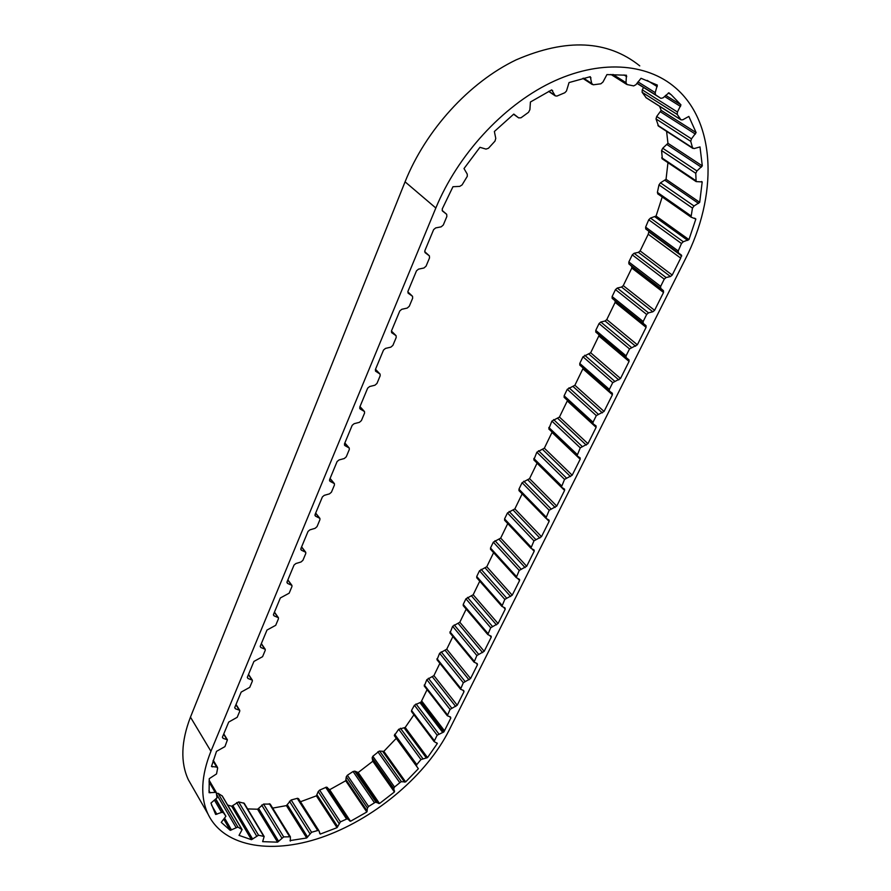 <?xml version="1.0" encoding="UTF-8"?>
<svg xmlns="http://www.w3.org/2000/svg" width="891" height="891" viewBox="0 0 891 891"><rect width="100%" height="100%" fill="white"/><g stroke="black" fill="none" stroke-linecap="round" stroke-linejoin="round"><path stroke-width="1.34" d="M223.83 819.33L230.246 830.367L221.258 822.348L225.913 816.267L223.329 812.581L221.592 812.414L215.644 814.452L210.955 803.069L217.014 797.868L216.223 792.333L209.084 792.7L209.262 778.656L216.535 773.923L217.649 768.109L216.669 767.051L211.479 766.494L216.513 751.347L224.933 746.613L227.428 739.808L223.062 738.338L222.449 737.08L228.697 722.066L237.195 717.311L239.724 711.285L239.746 710.316L235.38 708.757L234.779 707.443L241.171 692.095L249.747 687.34L252.331 681.181L252.342 680.156L247.988 678.497L247.386 677.138L253.924 661.434L262.578 656.678L265.217 650.374L265.24 649.294L260.885 647.534L260.295 646.131L266.988 630.06L275.72 625.304L278.415 618.855L278.426 617.719L274.083 615.859L273.504 614.4L280.353 597.95L289.163 593.194L291.925 586.59L291.925 585.387L287.593 583.427L287.025 581.912L294.03 565.061L295.879 563.535L301.013 561.987L302.918 560.316L305.758 553.556L305.747 552.286L301.425 550.215L300.868 548.644L308.052 531.392L309.912 529.844L315.091 528.33L317.018 526.648L319.914 519.72L319.902 518.373L315.603 516.201L315.046 514.575L322.408 496.888L324.291 495.329L329.503 493.859L331.452 492.166L334.426 485.06L334.403 483.635L330.115 481.352L329.581 479.659L337.11 461.538L339.025 459.956L344.271 458.542L346.254 456.827L349.294 449.543L349.25 448.039L344.995 445.634L344.472 443.874L352.19 425.308L354.128 423.704L359.418 422.334L361.412 420.597L364.542 413.134L364.486 411.531L360.254 409.025L359.73 407.198L367.66 388.153L369.62 386.538L374.944 385.213L376.96 383.453L380.167 375.802L380.089 374.109L375.523 371.135L375.389 369.576L383.52 350.04L385.502 348.403L390.859 347.145L392.909 345.363L396.194 337.511L396.105 335.707L391.606 332.644L391.45 330.984L399.792 310.937L401.796 309.288L407.198 308.086L409.27 306.281L412.644 298.229L412.533 296.302L408.111 293.15L407.933 291.379L416.498 270.808L418.525 269.138L423.96 267.991L426.065 266.164L429.529 257.9L429.384 255.862L425.063 252.621L424.851 250.727L433.639 229.6L435.699 227.907L441.179 226.837L443.306 224.989L446.859 216.491L446.692 214.319L442.459 211L442.226 208.984L452.973 186.72L459.745 186.386L462.084 184.916L467.318 176.273L467.229 174.101L464.011 168.555L479.926 147.316L485.996 149.098L488.446 148.274L494.973 141.134L495.775 138.406L494.371 131.5L513.795 114.081L518.651 117.879L520.99 117.79L528.508 112.333L529.889 109.704L530.423 102.008L551.674 89.891L555.238 95.86L556.975 96.061L564.827 92.731L566.476 91.005L569.048 82.562L590.288 76.693L591.713 83.464L593.306 84.79L600.846 83.81L602.984 82.005L606.927 74.588L626.429 75.234L626.005 82.674L627.041 84.545L633.668 85.904L635.918 84.712L641.03 78.297L657.335 85.079L655.208 92.631L655.509 94.791L660.888 98.355L663.071 97.832L668.896 92.809L671.268 94.791L680.969 104.871L677.416 111.999L677.238 114.449L681.014 119.862L682.784 119.795L688.843 116.42L696.116 132.592L691.472 138.851L690.748 141.335L692.541 147.828L694.145 148.563L700.003 146.926L702.308 165.882L696.951 170.949L695.771 173.311L696.116 181.586L702.197 181.931L699.702 202.324L666.045 179.28L660.476 182.844L658.972 184.905L657.391 192.389L657.926 193.96M264.104 836.415L244.223 803.292L238.632 801.9L231.693 806.244L251.462 839.701L239.022 835.379L242.107 829.621L237.875 827.048L230.246 830.367M298.53 798.77L297.538 798.28L291.157 799.984L286.412 805.609L272.679 808.104M396.283 738.327L383.832 751.358L379.321 751.068L372.839 756.27L372.137 757.795L372.817 761.237L358.193 772.508L354.785 771.16L353.07 771.506L347.379 775.259L346.287 776.774L345.708 780.75L329.659 789.716L326.407 787.132L319.635 790.139L318.21 791.564L316.372 795.863L337.043 827.661L320.225 834.087L318.967 830.78L317.719 830.512L311.56 832.283L306.704 837.986L290.02 840.592M345.708 780.75L366.814 812.002L350.519 821.268L347.278 818.751L340.418 821.881L337.043 827.661M372.817 761.237L394.412 791.976L379.521 803.515L375.49 802.167L368.584 806.478L367.46 808.014L366.814 812.002M396.261 738.405L418.358 768.721L405.65 781.908L401.106 781.697L394.513 787.02L393.777 788.557L394.412 791.976M572.189 475.215L544.345 448.184L551.997 432.413L580.175 459.244L572.189 475.215L564.56 479.391L561.375 487.132L564.56 489.148L564.582 490.44L556.764 506.077L549.19 510.253L545.871 518.217L549.101 520.155L549.112 521.391L541.472 536.683L533.954 540.87L530.891 548.221L534.177 550.092L534.177 551.273L526.692 566.253L519.23 570.44L516.234 577.602L519.553 579.406L519.564 580.531L512.225 595.199L504.818 599.387L501.878 606.37L504.963 607.885L505.242 609.177L498.058 623.544L490.707 627.743L487.811 634.559L491.219 636.23L491.208 637.243L484.181 651.321L476.874 655.52L474.045 662.169L477.164 663.539L477.465 664.742L470.571 678.541L463.32 682.74L460.547 689.222L463.688 690.525L463.999 691.694L457.239 705.215L450.044 709.414L447.315 715.751L450.478 716.977L450.801 718.113L444.475 730.754L443.885 731.923L421.064 702.063L414.426 705.215L411.542 710.428L411.72 711.709M587.949 443.685L559.448 417.066L567.277 400.95L596.112 427.357L587.949 443.685L580.264 447.85L577.023 455.802L580.152 457.874L580.175 459.244M604.053 411.453L574.884 385.268L582.881 368.807L612.407 394.758L604.053 411.453L596.313 415.607L593.027 422.211L593.005 423.782L596.079 425.92L596.112 427.357M620.526 378.497L590.666 352.78L598.83 335.963L629.057 361.423L620.526 378.497L612.73 382.64L609.366 389.389L609.355 391.038L612.362 393.254L612.407 394.758M637.366 344.795L606.782 319.579L615.135 302.383L646.098 327.342L637.366 344.795L629.514 348.927L626.072 355.832L626.072 357.558L629.001 359.841L629.057 361.423M654.595 310.324L623.266 285.632L631.808 268.046L663.528 292.46L654.595 310.324L652.847 311.783L648.503 312.852L646.677 314.445L643.168 321.506L643.168 323.322L646.031 325.672L646.098 327.342M672.226 275.052L640.128 250.917L648.225 234.244L680.691 258.112L672.226 275.052L670.455 276.522L666.089 277.546L664.252 279.15L660.654 286.379L660.665 288.294L663.45 290.711L663.528 292.46M662.213 196.967L656.066 216.034L650.486 218.083L648.726 219.787L645.619 227.127L645.741 228.976L681.437 255.104L680.691 258.112M694.612 218.161L695.849 219.019L688.943 239.612L656.066 216.034M667.96 162.685L666.045 179.28M701.596 181.519L702.197 181.931M666.591 131.345L667.949 143.295L662.726 148.251L661.59 150.568L662.336 158.91M702.308 165.882L667.949 143.295M659.596 106.296L661.178 110.373L656.689 116.498L656.021 118.937L658.516 126.11M696.116 132.592L661.178 110.373M680.969 104.871L665.655 95.337M231.693 806.244L227.617 805.03M290.321 836.705L270.207 804.094L263.58 804.072L257.577 809.228L247.598 808.917M257.577 809.228L277.569 842.173L262.645 841.65L264.159 836.504L258.535 835.223L251.462 839.701M286.412 805.609L306.704 837.986M316.372 795.863L300.467 801.744M320.225 834.087L319.501 832.951M350.519 821.268L329.659 789.716M379.521 803.515L358.193 772.508M405.65 781.908L383.832 751.358M413.936 714.782L405.193 727.457L398.7 729.272L394.301 735.61L416.42 765.948M436.813 742.827L437.325 743.495L427.524 757.606L405.193 727.457M427.09 689.656L421.064 702.063M457.239 705.215L433.917 675.601L439.876 663.338M462.797 690.191L463.999 691.694M470.571 678.541L446.747 649.183L452.906 636.508M476.128 663.127L477.465 664.742M484.181 651.321L459.823 622.241L466.193 609.121M489.705 635.472L491.208 637.243M498.058 623.544L473.177 594.754L479.759 581.188M503.526 607.228L505.242 609.177M512.225 595.199L486.787 566.721L493.603 552.676M517.582 578.359L519.564 580.531M526.692 566.253L500.686 538.097L507.736 523.585M531.871 548.811L534.177 551.273M541.472 536.683L514.864 508.884L522.159 493.87M546.35 518.551L549.112 521.391M556.764 506.077L529.544 478.645L537.05 463.209L564.582 490.44M210.922 751.28L435.833 208.004C457.54 155.48 502.179 106.408 550.415 82.863C598.707 59.396 646.465 62.682 675.345 87.686C716.899 123.158 717.333 196.811 685.357 259.069L449.042 730.353C426.889 774.212 377.528 816.613 325.961 835.836C274.562 855.004 224.242 848.176 207.993 814.029C200.13 796.844 201.099 775.927 210.922 751.28L190.462 717.132L405.071 181.831C425.675 130.32 468.9 82.551 516.134 59.864C566.453 38.113 607.662 40.117 639.76 65.878M449.71 716.709L450.801 718.113M648.926 231.292L648.225 234.244M649.227 232.15L681.749 255.984M192.634 787.232L188.335 779.736C180.361 762.418 181.062 741.546 190.462 717.132M529.544 478.645L522.093 482.688L518.941 489.204L519.152 490.752M544.345 448.184L536.839 452.216L533.809 459.867L561.33 487.054M559.448 417.066L551.885 421.087L548.8 428.95L576.989 455.758M567.422 400.382L567.277 400.95M574.884 385.268L567.266 389.289L564.126 395.793L564.126 397.353L592.994 423.771L564.126 397.353M583.048 367.938L582.881 368.807M590.666 352.78L582.981 356.79L579.774 363.439L579.785 365.076L609.366 391.06M598.952 334.749L598.83 335.963M606.782 319.579L605.089 320.983L600.812 322.03L599.053 323.567L595.767 330.372L595.789 332.087L626.117 357.614M623.266 285.632L621.562 287.047L617.263 288.049L615.481 289.608L612.117 296.558L612.15 298.362L615.046 300.724L615.135 302.383M640.128 250.917L638.39 252.342L634.08 253.3L632.276 254.871L628.834 261.987L628.879 263.87L631.697 266.309L631.808 268.046M643.558 87.485L642.255 89.857L642.121 92.285L646.242 97.832M242.051 829.532L222.293 795.986L218.072 793.324L216.446 793.424M433.917 675.601L426.834 679.666L424.294 686.048M446.747 649.183L439.608 653.248L437.024 659.785M459.823 622.241L452.639 626.306L450.011 633M473.177 594.754L465.926 598.819L463.209 604.443L463.476 605.813M486.787 566.721L479.492 570.775L476.718 576.51L476.975 577.925M500.686 538.097L493.336 542.151L490.507 548.01L490.741 549.469M514.864 508.884L507.469 512.938L504.573 518.907L504.807 520.411M443.885 731.923L437.158 735.198L434.062 741.512L437.325 743.495M427.524 757.606L420.964 759.544L416.788 764.612L416.431 765.959L418.358 768.721M290.332 841.093L290.377 836.794L283.683 836.905L277.569 842.173M699.702 202.324L694.022 205.988L692.463 208.093L691.015 217.126L695.849 219.019M688.943 239.612L683.286 241.751L681.481 243.499L678.218 250.961L678.407 252.899M327.253 787.388L348.125 818.985M354.785 771.16L376.102 802.245M379.633 751.08L401.429 781.697M421.632 700.905L444.475 730.754M405.071 181.831L435.833 208.004M518.941 489.204L545.905 516.847M522.093 482.688L549.19 510.253M513.272 510.209L539.846 538.053M509.129 511.479L535.647 539.389M507.469 512.938L533.954 540.87M504.573 518.907L530.936 546.918M499.105 539.411L525.089 567.6M494.984 540.714L520.912 568.97M493.336 542.151L519.23 570.44M490.507 548.01L516.279 576.366M485.227 568.024L510.632 596.536M481.118 569.349L506.478 597.939M479.492 570.775L504.818 599.387M476.718 576.51L501.934 605.189M471.629 596.057L496.476 624.869M467.541 597.415L492.344 626.306M465.926 598.819L490.707 627.743M463.209 604.443L487.878 633.423M458.297 623.533L482.61 652.635M454.232 624.914L478.5 654.094M452.639 626.306L476.874 655.52M449.966 631.819L474.101 661.089M445.222 650.463L469.022 679.844M441.179 651.867L464.935 681.325M439.608 653.248L463.32 682.74M436.991 658.661L460.602 688.197M432.413 676.87L455.713 706.507M428.393 678.307L451.637 708.022M426.834 679.666L450.044 709.414M424.272 684.967L447.382 714.76M419.995 702.698L442.805 732.58M416.03 703.923L438.795 733.872M414.426 705.215L437.158 735.198M411.542 710.428L434.173 740.466M404.113 727.88L426.433 758.052M400.449 728.248L422.735 758.486M398.7 729.272L420.964 759.544M394.635 734.262L416.788 764.612M382.796 751.57L404.614 782.131M377.862 751.77L399.625 782.432M372.839 756.27L394.513 787.02M372.137 757.795L393.777 788.557M372.984 760.357L394.59 791.108M357.258 772.475L378.586 803.515M353.07 771.506L374.365 802.613M347.379 775.259L368.584 806.478M346.287 776.774L367.46 808.014M346.131 779.825L367.259 811.066M328.89 789.459L349.751 821.023M325.694 787.343L346.554 818.974M319.635 790.139L340.418 821.881M318.21 791.564L338.948 823.329M317.04 794.928L337.734 826.725M297.238 798.347L317.719 830.512M291.157 799.984L311.56 832.283M289.452 801.243L309.823 833.553M287.303 804.729L307.618 837.083M269.316 803.715L289.486 836.426M263.58 804.072L283.683 836.905M261.698 805.063L281.768 837.919M258.646 808.46L278.649 841.382M243.666 802.914L263.602 836.126M238.632 801.9L258.535 835.223M236.683 802.557L256.552 835.903M232.874 805.642L252.665 839.066M222.015 795.696L241.84 829.332M218.072 793.324L237.875 827.048M216.602 794.327L235.948 827.327M224.766 818.395L231.504 829.955M215.889 799.104L225.857 816.178M215.6 799.316L223.329 812.581M214.453 800.151L221.592 812.414M211.579 805.152L216.858 814.285M208.984 781.852L214.876 791.899M208.928 790.707L210.176 792.834M213.038 760.959L216.669 767.051M211.668 765.748L212.359 766.906M223.652 734.173L226.837 739.363M222.405 737.258L223.062 738.338M235.903 704.736L239.167 709.871M234.712 707.699L235.38 708.757M248.433 674.621L251.785 679.71M247.319 677.472L247.988 678.497M261.252 643.825L264.683 648.848M260.217 646.554L260.885 647.534M274.372 612.306L277.892 617.274M273.414 614.913L274.083 615.859M287.804 580.041L291.413 584.953M286.935 582.525L287.593 583.427M301.548 547.007L305.245 551.863M300.779 549.368L301.425 550.215M315.626 513.183L319.423 517.961M314.969 515.41L315.603 516.201M330.049 478.534L333.947 483.245M329.514 480.628L330.115 481.352M344.817 443.027L348.827 447.661M344.438 444.988L344.995 445.634M359.964 406.641L364.085 411.174M359.73 408.446L360.254 409.025M375.49 369.32L379.733 373.775M395.86 335.462L391.427 331.04L395.771 335.406M407.822 291.836L412.243 296.035L407.822 291.836M424.706 251.641L429.139 255.628M442.159 210.465L446.491 214.13M513.584 114.237L518.651 117.879M551.585 89.935L552.71 90.704M548.856 91.294L554.926 95.415M589.43 76.871L590.978 77.862M583.583 78.174L591.713 83.464M624.023 74.955L626.729 76.648M612.919 74.41L626.005 82.674M647.144 80.368L657.246 86.639M637.967 81.849L655.208 92.631M655.509 94.791L637.009 83.186L655.631 94.88M636.92 83.32L660.888 98.355M664.508 96.451L680.535 106.452M642.255 89.857L677.416 111.999M642.121 92.285L677.238 114.449M645.786 97.453L680.835 119.661M660.487 111.832L695.381 134.084M656.689 116.498L691.472 138.851M656.021 118.937L690.748 141.335M657.914 125.375L692.541 147.828M667.014 144.598L701.351 167.207M662.726 148.251L696.951 170.949M661.59 150.568L695.771 173.311M661.712 157.763L695.748 180.595M664.953 180.35L698.589 203.415M660.476 182.844L694.022 205.988M658.972 184.905L692.463 208.093M657.391 192.389L690.737 215.689M654.885 216.814L687.741 240.414M650.486 218.083L683.286 241.751M648.726 219.787L681.481 243.499M645.619 227.127L678.218 250.961M638.39 252.342L670.455 276.522M634.08 253.3L666.089 277.546M632.276 254.871L664.252 279.15M628.834 261.987L660.654 286.379M628.935 263.925L660.71 288.339M631.652 266.253L663.394 290.655M621.562 287.047L652.847 311.783M617.263 288.049L648.503 312.852M615.481 289.608L646.677 314.445M612.117 296.558L643.168 321.506M612.24 298.44L643.246 323.4M614.957 300.646L645.953 325.594M605.089 320.983L635.639 346.243M600.812 322.03L631.318 347.356M599.053 323.567L629.514 348.927M595.767 330.372L626.072 355.832M588.984 354.173L618.811 379.922M584.73 355.264L614.512 381.081M582.981 356.79L612.73 382.64M579.774 363.439L609.366 389.389M573.225 386.649L602.361 412.867M568.993 387.774L598.084 414.059M567.266 389.289L596.313 415.607M564.126 395.793L593.027 422.211M557.811 418.425L586.267 445.088M553.601 419.594L582.012 446.324M551.885 421.087L580.264 447.85M548.811 427.457L577.045 454.31M542.719 449.532L570.53 476.607M538.52 450.735L566.286 477.877M536.839 452.216L564.56 479.391M533.82 458.453L561.419 485.706M527.94 479.993L555.126 507.447M523.774 481.229L550.905 508.761M298.485 798.637L318.922 830.702M668.328 92.976L671.268 94.791M188.335 779.736L207.993 814.029M518.93 490.562L545.871 518.217M504.551 520.199L530.891 548.221M490.473 549.235L516.234 577.602M476.685 577.691L501.878 606.37M463.175 605.568L487.811 634.559M449.933 632.9L474.045 662.169M436.946 659.685L460.547 689.222M424.216 685.947L447.315 715.751M411.442 711.475L434.062 741.512M394.301 735.61L416.431 765.959M209.118 780.204L216.168 792.222M213.25 760.279L217.515 767.418M223.775 733.872L227.35 739.686M236.026 704.458L239.668 710.194M248.544 674.376L252.253 680.022M261.353 643.603L265.139 649.149M274.461 612.106L278.315 617.563M287.871 579.874L291.803 585.22M301.603 546.862L305.613 552.108M315.67 513.06L319.746 518.194M330.082 478.434L334.236 483.434M344.85 442.95L349.072 447.828M359.986 406.586L364.274 411.308M375.512 369.286L379.867 373.875M548.667 91.394L555.238 95.86M582.814 78.363L592.203 84.467M610.936 74.432L626.473 84.266M645.964 97.654L681.014 119.862M658.26 125.943L692.875 148.407M662.091 158.743L696.116 181.586M657.703 193.815L691.015 217.126M645.741 228.976L678.307 252.821M680.245 254.225L681.437 255.104M628.879 263.87L660.665 288.294M631.697 266.309L663.45 290.711M612.15 298.362L643.168 323.322M615.046 300.724L646.031 325.672M595.789 332.087L626.072 357.558M579.785 365.076L609.355 391.038M548.8 428.95L577.023 455.802M533.809 459.867L561.375 487.132"/></g></svg>
